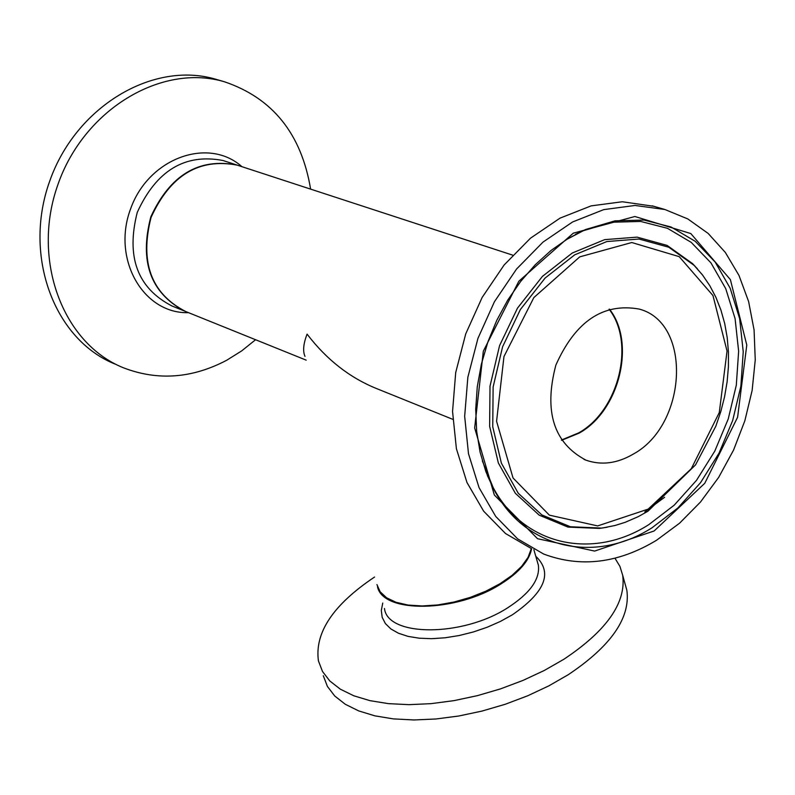<?xml version="1.0" encoding="UTF-8"?>
<svg xmlns="http://www.w3.org/2000/svg" width="795" height="795" viewBox="0 0 795 795"><rect width="100%" height="100%" fill="white"/><g stroke="black" fill="none" stroke-linecap="round" stroke-linejoin="round"><path stroke-width="1.19" d="M304.992 356.359C302.676 351.171 303.372 343.758 307.079 334.119C326.526 359.578 349.75 377.754 376.75 388.646L452.782 419.333M238.52 165.569L237.238 165.151C198.989 157.867 170.259 175.307 151.05 217.452C139.632 262.29 151.189 293.653 185.702 311.521L306.194 360.155M323.297 675.72L327.401 686.423L334.755 696.013L345.259 704.251L358.714 710.919L374.882 715.848L393.396 718.899L413.867 719.962L435.819 718.998L458.725 716.017L482.038 711.068L505.203 704.281L527.642 695.814L548.808 685.876L568.216 674.726C610.957 646.136 630.514 618.023 626.877 590.387L624.959 583.47M374.554 577.041C333.224 604.727 314.512 632.671 318.427 660.874L322.512 671.507L329.855 681.027L340.349 689.186L353.815 695.794L369.993 700.663L388.536 703.655L409.037 704.658L431.019 703.655L453.975 700.634L477.338 695.665L500.562 688.868L523.05 680.391L544.287 670.473L563.754 659.333C606.625 630.813 626.281 602.819 622.704 575.351L619.921 566.378L614.952 558.199M531.328 548.57L528.079 557.345L521.59 566.398L512.109 575.312L500.035 583.689L485.894 591.162L470.322 597.373L454.015 602.034L437.717 604.945L422.175 605.969L408.083 605.065L396.059 602.292L386.628 597.8L380.169 591.798L376.929 584.573M633.257 454.114C617.178 463.515 601.427 465.532 586.014 460.186C553.718 443.183 543.671 411.502 555.854 365.134C575.421 321.299 603.206 302.617 639.21 309.076C692.216 322.81 687.377 424.788 633.257 454.114M656.62 540.212C618.321 563.337 580.668 567.948 543.631 554.026L517.634 538.881L495.732 516.442L479.047 487.633L468.493 453.726L464.668 416.312L467.858 377.218L477.944 338.362L494.44 301.722L516.502 269.108L542.995 242.107L572.569 221.984L603.743 209.622L635.016 205.458L664.918 209.512L687.824 218.943L708.166 233.442L725.368 252.482L738.972 275.418L748.612 301.514L754.077 329.955L755.25 359.906L752.13 390.484L744.826 420.833L733.566 450.069L718.66 477.388L700.524 501.983L679.645 523.14L656.62 540.212M531.487 548.639L505.521 533.524L483.638 511.165L466.963 482.466L456.4 448.708L452.554 411.462L455.704 372.547L465.721 333.89L482.148 297.439L504.119 264.993L530.533 238.152L560.018 218.148L591.122 205.875L622.326 201.751L653.848 206.303M217.095 79.629L215.544 79.182C152.739 60.619 75.485 106.729 49.538 181.608C22.856 256.219 54.398 339.942 115.225 364.13M310.616 189.121C301.375 133.838 272.615 98.043 224.339 81.736C161.405 63.133 83.932 109.462 57.886 184.659C31.085 259.587 62.666 343.619 123.613 367.856C157.798 380.964 192.161 378.43 226.704 360.254L241.63 350.933L255.573 339.723M561.419 440.023L578.671 432.887C618.768 410.767 635.563 342.953 609.089 309.225M377.496 586.69C382.683 613.69 456.231 612.677 500.711 584.096C518.986 572.599 529.301 560.793 531.626 548.699M537.37 561.757L538.374 565.205C540.153 579.227 529.937 593.408 507.727 607.768C462.481 637.133 387.553 636.974 384.462 608.473M382.753 603.047L381.312 610.451L382.186 617.367L385.396 623.588L390.862 628.934L398.464 633.247L407.984 636.368L419.154 638.196L431.665 638.683L445.13 637.779L459.152 635.533L473.303 631.985L487.146 627.255L500.264 621.491L512.248 614.873C545.141 592.215 552.982 572.678 535.78 556.261M561.608 440.321L579.197 433.096C619.434 410.906 636.169 342.764 609.427 309.126M702.681 275.189L694.095 265.331L668.804 247.235L639.011 239.027L606.843 241.551L574.706 254.837L545.102 278.051L520.387 309.513L502.589 346.799L493.129 386.956L492.741 426.776L501.377 463.127L518.241 493.248L541.882 514.941L570.403 526.767L601.596 528.079L607.221 527.224M648.173 509.108L597.671 525.922L549.365 515.15L513.033 477.984L496.577 421.261L503.97 356.548L533.843 297.588L579.744 256.865L631.767 242.525L679.218 256.656L712.966 295.541L727.047 351.052L719.286 412.535L691.322 468.682L648.173 509.108M697.493 268.939L692.624 263.662L667.124 245.417L637.093 237.129L604.657 239.653L572.251 253.029L542.399 276.422L517.485 308.132L499.538 345.706L490.008 386.181L489.631 426.319L498.346 462.958L515.359 493.307L539.209 515.17L567.958 527.095L599.42 528.407L603.067 527.89M566.12 239.752L585.567 229.526L615.002 220.841L644 220.046L671.149 227.032L695.228 241.312L715.182 262.072L730.178 288.257L739.638 318.616L743.236 351.758L740.87 386.201L732.682 420.485L719.038 453.12L700.524 482.704L677.896 507.945L652.119 527.711C595.356 564.053 525.276 549.295 493.993 489.641L482.336 460.881M654.116 530.981L704.768 483.29L737.591 417.296L746.783 345.04L730.396 279.641L690.815 233.561L634.897 216.508L573.304 233.173L518.817 281.261L483.33 351.181L474.655 427.939L494.351 495.027L537.529 538.702L594.65 551.074L654.116 530.981M487.474 475.788L492.89 487.027C523.716 545.817 592.802 560.435 648.79 524.65L674.21 505.183L696.529 480.309L714.784 451.143L728.24 418.975L736.309 385.187L738.635 351.221L735.077 318.557L725.726 288.635L710.919 262.827L691.223 242.376L667.472 228.314L640.691 221.437L612.11 222.222L583.093 230.789L575.65 234.267M183.079 310.457L171.879 305.936C137.465 288.138 125.918 256.964 137.247 212.414C156.347 170.547 184.957 153.246 223.067 160.52L236.831 165.012C198.839 157.728 170.18 174.97 150.861 216.747C139.175 261.237 150.344 292.659 184.39 311.004M223.067 160.52L224.349 160.938L223.067 160.52M241.938 166.682C208.181 136.511 148.526 158.175 130.619 208.817C111.618 259.051 143.249 314.045 188.574 312.673M237.238 165.151L512.695 255.145M537.39 561.827L533.872 549.693M626.877 590.387L622.704 575.351M561.568 440.261L578.949 433.096C619.156 410.995 635.96 342.665 609.368 309.146M586.014 460.186L583.977 459.381M692.624 263.662L702.472 274.911L709.776 285.644L715.947 297.419L720.936 310.09L724.702 323.515L727.206 337.567L728.449 352.076L728.409 366.912L727.107 381.898L724.543 396.884L720.767 411.731L715.798 426.269L695.545 464.886L647.895 511.255L638.296 516.631L625.138 522.335L615.091 525.475L603.107 527.88M487.335 475.44L493.993 489.641L485.904 471.753L480.081 452.126L476.642 431.128L475.708 409.167L477.288 386.648L481.392 364.04L487.931 341.78L496.786 320.315L507.767 300.073L520.665 281.45L535.204 264.795L551.084 250.425L567.988 238.599L585.567 229.526L575.371 234.416M644.755 511.95L664.57 497.302M664.918 209.512L652.168 205.816M215.544 79.182L224.339 81.736"/></g></svg>
